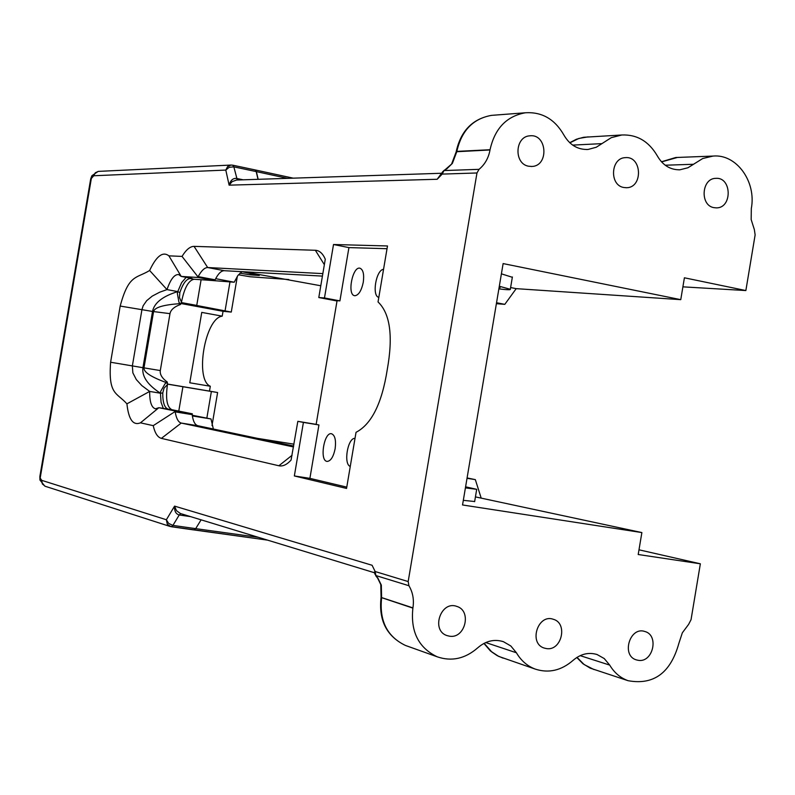 <?xml version="1.0" encoding="UTF-8"?>
<svg xmlns="http://www.w3.org/2000/svg" width="795" height="795" viewBox="0 0 795 795"><rect width="100%" height="100%" fill="white"/><g stroke="black" fill="none" stroke-linecap="round" stroke-linejoin="round"><path stroke-width="1.19" d="M192.37 415.944L211.003 418.965L192.271 415.248M496.537 302.736L504.805 304.346L516.213 288.655L680.759 299.655L503.126 263.582L462.541 504.964L641.873 532.57L475.43 496.895M293.663 446.035L197.915 425.742C194.934 424.908 193.036 421.211 192.201 414.642L192.34 413.817L171.859 409.703C166.92 407.179 165.459 398.792 167.457 384.541L167.328 382.087C162.101 378.291 159.755 374.445 160.302 370.569L169.991 313.647C170.766 309.792 174.274 306.731 180.535 304.455L181.479 302.15C184.301 288.019 188.485 280.397 194.04 279.264L214.968 280.635L198.482 277.515L198.184 276.61L215.107 279.81L214.968 280.635M322.422 276.103L224.25 270.697C221.129 270.727 218.088 273.768 215.107 279.81M167.516 384.144L182.92 386.728L178.776 411.095M201.105 279.731L196.743 305.409L196.057 305.34L231.275 312.067L223.037 311.302L222.212 316.162C204.981 318.02 194.487 379.781 210.307 386.251L209.483 391.11L217.611 392.531L182.92 386.728M209.483 391.11L167.526 384.065M638.991 549.812L700.355 563.794L691.044 619.693L688.619 624.373L682.339 632.81L678.88 643.324C670.652 672.908 653.719 685.37 628.08 680.699C620.378 677.916 614.257 672.719 609.705 665.097L604.24 658.558L597.085 654.533C588.558 651.98 580.509 653.957 572.957 660.466C561.23 670.563 548.669 673.444 535.264 669.102C527.314 666.091 521.043 660.655 516.422 652.774L510.827 645.977L503.454 641.704C494.301 638.832 485.695 640.899 477.656 647.885C465.115 658.767 451.63 661.738 437.19 656.799C418.528 647.816 410.419 631.588 412.883 608.115L412.923 607.887C414.185 599.738 412.853 592.355 408.928 585.726L408.173 581.562L476.97 172.972L479.037 169.335L444.176 170.557L452.395 163.363L456.827 151.616L456.181 151.845L451.779 163.571M442.129 172.575L437.18 179.273L442.169 174.095L442.437 172.008L444.117 170.378L442.169 174.095L476.97 172.972M126.922 403.84C128.581 419.462 133.103 425.782 140.467 422.831L153.236 425.653C154.896 433.096 157.619 437.339 161.395 438.373L278.856 465.761C282.772 466.605 286.836 464.717 291.059 460.086L297.837 421.34L303.412 422.393L294.349 475.957L346.55 488.438L356.031 432.321C371.513 424.262 381.918 403.413 387.235 369.745C393.257 336.196 390.196 313.588 378.042 301.941L387.493 245.963L333.512 244.512L324.469 297.956L318.795 297.539L325.284 259.18C322.77 253.446 319.451 250.485 315.347 250.276L194.05 246.361C190.104 246.39 186.1 249.739 182.035 256.407L168.898 255.851C162.836 251.131 156.416 256.02 149.629 270.499C136.223 278.727 128.79 274.086 120.184 306.065L110.604 362.242C108.18 395.055 116.845 392.482 126.922 403.84L149.669 391.428L141.878 385.625L136.313 379.573L132.864 372.865L132.358 365.899L141.957 309.523L143.17 305.727L146.687 300.669L152.282 296.088L159.676 292.212L167 289.599C170.518 279.303 174.393 274.275 178.646 274.543L181.21 276.422L198.482 277.515L182.035 256.407M213.368 429.022L211.003 418.965M167.457 384.541L164.038 388.189L162.756 392.959L160.451 393.217L160.65 391.448L165.052 383.727L167.328 382.087M167.566 383.756L166.503 382.653C151.08 377.019 143.577 372.09 143.984 367.866L142.941 367.697C141.739 376.343 147.582 384.85 160.451 393.217L149.669 391.428C149.579 401.823 151.507 407.616 155.432 408.819L158.871 407.706L140.467 422.831M180.425 513.52L176.47 510.678L174.572 506.117L166.364 519.751L167.338 524.372L171.223 526.727L172.922 525.406L168.629 523.408L166.364 519.751L41.718 480.349L42.324 483.946L45.216 486.272M215.684 278.667L234.227 282.225L207.247 280.128M196.743 305.409L181.399 302.567M223.037 311.302L181.121 303.551M232.478 165.161L230.997 165.062L232.478 165.161M98.64 171.372L230.948 165.062L227.589 166.612L225.8 170.07L229.149 167.308L233.849 166.861L232.756 165.191L255.096 169.911L256.209 171.581L287.502 178.348M98.322 171.392L95.33 172.744L93.74 175.755L225.8 170.07L229.119 185.155L232.16 181.598L236.662 180.018M149.629 270.499L167 289.599L177.752 291.596C162.667 296.257 154.25 302.865 152.521 311.441L120.184 306.065M160.302 370.569L143.984 367.866L153.574 311.56C154.588 307.427 163.373 304.793 179.948 303.65L178.925 302.14L177.345 293.345L177.752 291.596L181.638 282.603L186.159 277.356M234.227 282.225L237.854 275.527L241.988 271.671L259.269 275.487L249.998 274.841L250.256 273.301M249.998 274.841L239.931 273.162M41.718 480.349L40.177 478.043L39.919 476.165M39.909 476.205L90.63 179.302L93.74 175.755M288.774 279.532L250.057 276.749L238.44 274.772M479.037 169.335C484.88 164.476 488.537 158.016 490.008 149.967L490.048 149.728C494.788 128.502 506.554 116.189 525.336 112.781C541.862 111.737 554.681 119.091 563.784 134.852C569.608 144.948 577.697 149.818 588.071 149.46L596.27 147.244L611.275 137.664L621.799 134.991C637.004 134.365 648.849 141.341 657.346 155.939C662.801 165.33 670.334 169.951 679.924 169.792L687.953 167.755L702.73 158.513L713.035 156.078C736.448 153.763 756.512 181.598 751.315 208.538L751.176 219.579L754.366 229.656L755.131 234.893L745.859 290.553L682.895 286.846M98.163 171.402L91.962 175.665L91.505 177.563L40.177 478.043L39.989 480.101L44.858 486.152M377.655 578.154L374.743 573.771L375.161 571.525L372.09 565.265L174.572 506.117C174.264 511.046 175.814 514.007 179.233 514.991L190.581 516.621M465.413 487.882L476.702 489.322L465.592 486.818M465.532 487.196L466.526 487.554L465.482 487.494M320.783 285.763L244.105 271.791M504.805 304.346L496.378 303.69M481.084 497.779L475.34 479.623L467.023 478.302M475.34 479.623L467.082 477.944M293.971 444.176L257.222 438.313M346.769 487.126L309.901 478.352L318.934 424.957L316.142 424.431L337.07 300.669L339.912 300.888L348.925 247.603L387.036 248.706M316.152 424.361L297.837 421.34M337.02 300.987L318.795 297.539M499.151 287.224L500.125 287.661L499.031 287.949M501.397 273.838L512.338 277.286M499.31 286.25L510.32 289.291C510.758 289.976 506.942 289.847 498.863 288.893M474.655 501.526L463.316 500.333M446.591 169.077L452.395 163.363M374.276 572.092L374.604 573.076M407.269 646.096L405.46 645.451C387.155 636.656 379.205 620.825 381.6 597.959L381.322 585.07L380.735 584.484M381.322 585.07L377.695 577.746M408.928 585.726L375.896 575.57L375.161 571.525L408.173 581.562M700.355 563.794L638.206 554.513L641.873 532.57M680.759 299.655L684.406 277.793L745.859 290.553M713.821 207.634C699.729 205.289 701.548 178.269 715.798 178.348C731.887 176.878 732.503 208.141 716.394 207.883L713.821 207.634M528.506 166.205C513.679 163.73 514.882 136.422 529.858 135.826C547.139 133.5 549.236 166.016 531.855 166.463L528.506 166.205M623.638 187.471C609.169 185.056 610.709 157.867 625.337 157.648C642.002 155.81 643.274 187.68 626.549 187.729L623.638 187.471M638.296 660.327L636.318 659.88C621.004 655.597 629.869 626.142 644.844 631.498C659.343 635.145 653.023 662.96 638.296 660.327M449.523 636.199L446.959 635.583C430.651 630.425 440.857 600.225 456.797 606.406C472.081 610.699 465.184 638.991 449.523 636.199M546.423 648.581L544.197 648.064C528.377 643.384 537.857 613.541 553.31 619.275C568.206 623.22 561.618 651.294 546.423 648.581M243.171 179.809L236.413 178.398C232.885 178.16 230.451 180.415 229.119 185.155L437.18 179.273L441.215 173.727M201.105 519.831L195.679 528.635L172.922 525.406L179.233 514.991L180.813 513.64M192.201 414.642L175.188 411.87L175.765 411.114L158.871 407.706L171.859 409.703M192.34 413.817L175.765 411.114L153.236 425.653M175.188 411.87C176.301 418.508 178.319 422.234 181.24 423.059L293.504 446.949M510.619 287.542L516.213 288.655M224.25 270.697L207.674 267.527L322.84 273.619M194.05 246.361L207.674 267.527C204.554 267.617 201.383 270.648 198.184 276.61M171.332 526.727L193.881 529.937L195.679 528.635L258.415 537.331M378.817 297.37C371.613 296.147 376.085 269.694 383.548 269.336M354.908 295.74L354.51 295.68C346.898 294.567 352.722 265.759 360.065 268.243C363.226 269.734 364.289 274.424 363.265 282.305C361.467 290.682 358.684 295.164 354.908 295.74M326.904 461.378C319.391 460.404 324.102 431.933 331.485 433.732C334.973 435.153 336.196 440.172 335.132 448.778C333.403 456.916 330.73 461.13 327.103 461.418L326.904 461.378M350.267 466.446C343.231 464.171 347.713 437.657 355.007 438.343M348.925 247.603L333.512 244.512M309.901 478.352L294.349 475.957M318.934 424.957L303.412 422.393M339.912 300.888L324.469 297.956M210.307 386.251L189.786 382.783L201.751 312.395L222.212 316.162M168.898 255.851L181.21 276.422L192.062 278.469L190.263 278.558C186.408 278.816 182.93 283.497 179.839 292.57L179.461 297.539L181.479 302.15M110.604 362.242L142.941 367.697L152.521 311.441L169.991 313.647M160.451 393.217L161.067 402.26L163.313 408.431M180.535 304.455L179.948 303.65L181.31 302.925M179.839 292.57L177.752 291.596M211.371 391.498L206.839 418.14M225.084 310.716L229.984 281.887M237.298 179.998L233.849 166.861L256.209 171.581L257.997 179.322M194 529.937L267.527 540.113M490.008 149.967L456.201 151.746M490.048 149.728L456.857 151.388C461.488 130.708 473.015 118.703 491.439 115.374L494.023 115.176M569.856 142.832L578.879 138.439L588.181 136.859M661.559 161.902L677.439 157.45M593.974 669.559L584.136 664.55L577.011 657.356M503.106 658.151L497.263 655.666L491.866 652.049L484.145 643.314M412.883 608.115L381.073 597.472M412.923 607.887L381.083 597.403L380.775 584.713M258.166 179.312L256.378 171.621L255.135 169.921L293.216 178.16M516.422 652.774L485.735 642.549M609.705 665.097L580.161 655.646M693.359 164.277L665.216 165.221M601.765 143.637L572.668 145.107M197.915 425.742L181.24 423.059L161.395 438.373M324.36 264.665L315.347 250.276M292.093 455.277L278.856 465.761M194.04 279.264L190.263 278.558M162.756 392.959C162.697 402.449 164.466 407.825 168.063 409.087M267.597 540.133L170.041 526.449L45.007 486.212M212.007 425.534L217.611 392.531M90.7 178.905L91.753 176.033M39.859 476.583L39.909 479.643M510.32 289.291L512.387 276.978M474.635 501.665L476.702 489.322M446.591 168.788L444.117 170.378M456.231 151.517C460.782 130.917 472.518 118.862 491.439 115.374L525.336 112.781M569.727 142.702L576.455 139.234L583.649 137.277L621.799 134.991M661.44 161.773L675.75 157.509L713.035 156.078M576.802 657.495L582.884 663.686L590.168 668.128L628.08 680.699M483.907 643.433L490.475 650.986L498.664 656.392L535.264 669.102M381.034 597.701C378.569 620.438 386.708 636.358 405.46 645.451L437.19 656.799M377.605 578.084L375.787 575.789M380.745 584.514L377.645 578.144M236.314 180.038L441.623 173.26M180.207 513.461L374.515 572.768M503.454 641.704L502.48 641.386M597.085 654.533L596.3 654.285M531.855 166.463L531.12 166.493M626.549 187.729L625.963 187.739M679.924 169.792L678.771 169.822M588.071 149.46L586.65 149.53M231.275 312.067L237.357 276.233"/></g></svg>
